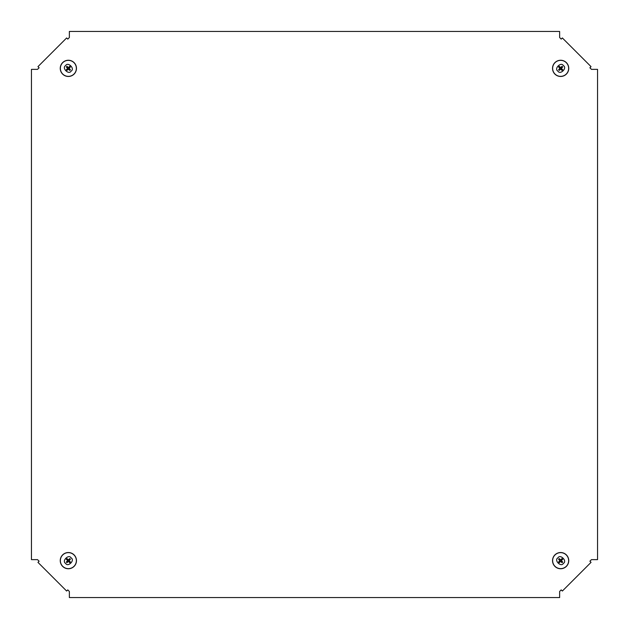<?xml version="1.0" encoding="UTF-8"?>
<svg xmlns="http://www.w3.org/2000/svg" width="629" height="629" viewBox="0 0 629 629"><rect width="100%" height="100%" fill="white"/><g stroke="black" fill="none" stroke-linecap="round" stroke-linejoin="round"><path stroke-width="0.94" d="M69.363 591.464L69.363 597.55L559.637 597.55L559.637 591.464L561.217 589.892L562.365 591.04L591.04 562.365L589.892 561.217L591.464 559.637L597.55 559.637L597.55 69.363L591.464 69.363L589.892 67.783L591.04 66.635L562.365 37.96L561.217 39.108L559.637 37.536L559.637 31.45L69.363 31.45L69.363 37.536L67.783 39.108L66.635 37.96L37.96 66.635L39.108 67.783L37.536 69.363L31.45 69.363L31.45 559.637L37.536 559.637L39.108 561.217L37.96 562.365L66.635 591.04L67.783 589.892L69.363 591.464M71.093 71.093C68.82 75.315 61.406 67.901 65.62 65.62C67.901 61.406 75.315 68.82 71.093 71.093M74.096 62.625A8.114 8.114 0 0 0 62.625 62.625A8.114 8.114 0 0 0 62.625 74.096A8.114 8.114 0 0 0 74.096 74.096A8.114 8.114 0 0 0 74.096 62.625M70.393 67.028L69.261 68.058A0.951 0.951 0 0 0 68.663 67.46L69.693 66.32A2.43 2.43 0 0 1 70.393 67.028L69.064 68.357L70.393 69.693A2.43 2.43 0 0 1 69.693 70.393L68.357 69.064L67.028 70.393A2.43 2.43 0 0 1 66.32 69.693L67.649 68.357L66.32 67.028A2.43 2.43 0 0 1 67.028 66.32L68.357 67.649L69.693 66.32M69.261 68.058L68.946 68.357L70.393 69.693M69.693 70.393L68.663 69.261A0.951 0.951 0 0 0 69.261 68.663M68.663 69.261L68.357 68.946L67.028 70.393M66.32 69.693L67.46 68.663A0.951 0.951 0 0 0 68.058 69.261M67.649 68.357L66.32 67.028M67.028 66.32L68.357 67.767M67.46 68.058A0.951 0.951 0 0 1 68.058 67.46M557.907 71.093C553.685 68.82 561.099 61.406 563.38 65.62C567.594 67.901 560.18 75.315 557.907 71.093M566.375 74.096A8.114 8.114 0 0 0 566.375 62.625A8.114 8.114 0 0 0 554.904 62.625A8.114 8.114 0 0 0 554.904 74.096A8.114 8.114 0 0 0 566.375 74.096M561.972 70.393L560.942 69.261A0.951 0.951 0 0 0 561.54 68.663L562.68 69.693A2.43 2.43 0 0 1 561.972 70.393L560.643 69.064L559.307 70.393A2.43 2.43 0 0 1 558.607 69.693L559.936 68.357L558.607 67.028A2.43 2.43 0 0 1 559.307 66.32L560.643 67.649L561.972 66.32A2.43 2.43 0 0 1 562.68 67.028L561.351 68.357L562.68 69.693M560.942 69.261L560.643 68.946L559.307 70.393M558.607 69.693L559.739 68.663A0.951 0.951 0 0 0 560.337 69.261M559.739 68.663L560.054 68.357L558.607 67.028M559.307 66.32L560.337 67.46A0.951 0.951 0 0 0 559.739 68.058M560.643 67.649L561.972 66.32M562.68 67.028L561.233 68.357M560.942 67.46A0.951 0.951 0 0 1 561.54 68.058M71.093 557.907C75.315 560.18 67.901 567.594 65.62 563.38C61.406 561.099 68.82 553.685 71.093 557.907M62.625 554.904A8.114 8.114 0 0 0 62.625 566.375A8.114 8.114 0 0 0 74.096 566.375A8.114 8.114 0 0 0 74.096 554.904A8.114 8.114 0 0 0 62.625 554.904M67.028 558.607L68.058 559.739A0.951 0.951 0 0 0 67.46 560.337L66.32 559.307A2.43 2.43 0 0 1 67.028 558.607L68.357 559.936L69.693 558.607A2.43 2.43 0 0 1 70.393 559.307L69.064 560.643L70.393 561.972A2.43 2.43 0 0 1 69.693 562.68L68.357 561.351L67.028 562.68A2.43 2.43 0 0 1 66.32 561.972L67.649 560.643L66.32 559.307M68.058 559.739L68.357 560.054L69.693 558.607M70.393 559.307L69.261 560.337A0.951 0.951 0 0 0 68.663 559.739M69.261 560.337L68.946 560.643L70.393 561.972M69.693 562.68L68.663 561.54A0.951 0.951 0 0 0 69.261 560.942M68.357 561.351L67.028 562.68M66.32 561.972L67.767 560.643M68.058 561.54A0.951 0.951 0 0 1 67.46 560.942M557.907 557.907C560.18 553.685 567.594 561.099 563.38 563.38C561.099 567.594 553.685 560.18 557.907 557.907M554.904 566.375A8.114 8.114 0 0 0 566.375 566.375A8.114 8.114 0 0 0 566.375 554.904A8.114 8.114 0 0 0 554.904 554.904A8.114 8.114 0 0 0 554.904 566.375M558.607 561.972L559.739 560.942A0.951 0.951 0 0 0 560.337 561.54L559.307 562.68A2.43 2.43 0 0 1 558.607 561.972L559.936 560.643L558.607 559.307A2.43 2.43 0 0 1 559.307 558.607L560.643 559.936L561.972 558.607A2.43 2.43 0 0 1 562.68 559.307L561.351 560.643L562.68 561.972A2.43 2.43 0 0 1 561.972 562.68L560.643 561.351L559.307 562.68M559.739 560.942L560.054 560.643L558.607 559.307M559.307 558.607L560.337 559.739A0.951 0.951 0 0 0 559.739 560.337M560.337 559.739L560.643 560.054L561.972 558.607M562.68 559.307L561.54 560.337A0.951 0.951 0 0 0 560.942 559.739M561.351 560.643L562.68 561.972M561.972 562.68L560.643 561.233M561.54 560.942A0.951 0.951 0 0 1 560.942 561.54M62.703 62.703A7.996 7.996 0 0 0 62.703 74.018A7.996 7.996 0 0 0 74.018 74.018A7.996 7.996 0 0 0 74.018 62.703A7.996 7.996 0 0 0 62.703 62.703M62.641 74.08A8.091 8.091 0 0 0 74.08 74.08A8.091 8.091 0 0 0 74.08 62.641A8.091 8.091 0 0 0 62.641 62.641A8.091 8.091 0 0 0 62.641 74.08M566.297 62.703A7.996 7.996 0 0 0 554.982 62.703A7.996 7.996 0 0 0 554.982 74.018A7.996 7.996 0 0 0 566.297 74.018A7.996 7.996 0 0 0 566.297 62.703M554.92 62.641A8.091 8.091 0 0 0 554.92 74.08A8.091 8.091 0 0 0 566.359 74.08A8.091 8.091 0 0 0 566.359 62.641A8.091 8.091 0 0 0 554.92 62.641M62.703 566.297A7.996 7.996 0 0 0 74.018 566.297A7.996 7.996 0 0 0 74.018 554.982A7.996 7.996 0 0 0 62.703 554.982A7.996 7.996 0 0 0 62.703 566.297M74.08 566.359A8.091 8.091 0 0 0 74.08 554.92A8.091 8.091 0 0 0 62.641 554.92A8.091 8.091 0 0 0 62.641 566.359A8.091 8.091 0 0 0 74.08 566.359M566.297 566.297A7.996 7.996 0 0 0 566.297 554.982A7.996 7.996 0 0 0 554.982 554.982A7.996 7.996 0 0 0 554.982 566.297A7.996 7.996 0 0 0 566.297 566.297M566.359 554.92A8.091 8.091 0 0 0 554.92 554.92A8.091 8.091 0 0 0 554.92 566.359A8.091 8.091 0 0 0 566.359 566.359A8.091 8.091 0 0 0 566.359 554.92"/></g></svg>
